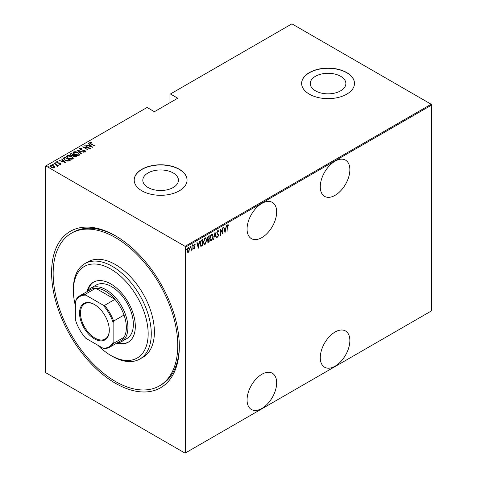 <?xml version="1.0" encoding="UTF-8"?>
<svg xmlns="http://www.w3.org/2000/svg" width="477" height="477" viewBox="0 0 477 477"><rect width="100%" height="100%" fill="white"/><g stroke="black" fill="none" stroke-linecap="round" stroke-linejoin="round"><path stroke-width="0.72" d="M115.458 235.805L115.452 235.799A90.308 52.142 60 0 1 115.458 235.799A90.308 52.142 60 0 1 179.316 346.409A90.308 52.142 60 0 1 115.452 383.281A90.308 52.142 60 0 1 51.594 272.671A90.308 52.142 60 0 1 115.452 235.799M159.509 385.845A88.108 50.872 60 0 1 111.684 379.173A88.108 50.872 60 0 1 57.198 301.41A88.108 50.872 60 0 1 71.401 233.235A88.108 50.872 60 0 1 119.226 239.907A88.108 50.872 60 0 1 173.711 317.67A88.108 50.872 60 0 1 159.509 385.845L161.065 384.945A88.108 50.872 -120 0 0 179.31 345.503M335.069 161.166A20.928 12.08 120 0 0 321.397 179.602A20.928 12.08 120 0 0 324.604 196.369A20.928 12.08 120 0 0 335.069 195.337A20.928 12.08 120 0 0 348.741 176.895A20.928 12.08 120 0 0 345.533 160.129A20.928 12.08 120 0 0 335.069 161.166M335.069 332.022A20.928 12.08 120 0 0 321.397 350.464A20.928 12.08 120 0 0 324.604 367.23A20.928 12.08 120 0 0 335.069 366.193A20.928 12.08 120 0 0 348.741 347.751A20.928 12.08 120 0 0 345.533 330.984A20.928 12.08 120 0 0 335.069 332.022M261.861 203.429A20.928 12.08 120 0 0 248.195 221.871A20.928 12.08 120 0 0 251.403 238.637A20.928 12.08 120 0 0 261.861 237.6A20.928 12.08 120 0 0 275.533 219.158A20.928 12.08 120 0 0 272.325 202.391A20.928 12.08 120 0 0 261.861 203.429M261.861 374.284A20.928 12.08 120 0 0 248.195 392.726A20.928 12.08 120 0 0 251.403 409.493A20.928 12.08 120 0 0 261.861 408.455A20.928 12.08 120 0 0 275.533 390.019A20.928 12.08 120 0 0 272.325 373.252A20.928 12.08 120 0 0 261.861 374.284M148.031 187.497A17.81 10.279 0 0 0 167.439 189.727A17.81 10.279 0 0 0 178.434 180.228A17.81 10.279 0 0 0 173.217 172.96A17.81 10.279 0 0 0 153.809 170.73A17.81 10.279 0 0 0 142.814 180.228A17.81 10.279 0 0 0 148.031 187.497M315.464 90.833A17.81 10.279 0 0 0 334.872 93.057A17.81 10.279 0 0 0 345.867 83.558A17.81 10.279 0 0 0 340.65 76.29A17.81 10.279 0 0 0 321.242 74.06A17.81 10.279 0 0 0 310.253 83.558A17.81 10.279 0 0 0 315.464 90.833M309.37 94.172A26.432 15.258 0 0 0 338.175 97.481A26.432 15.258 0 0 0 354.489 83.38A26.432 15.258 0 0 0 346.749 72.587A26.432 15.258 0 0 0 317.944 69.278A26.432 15.258 0 0 0 301.625 83.38A26.432 15.258 0 0 0 309.37 94.172M354.489 83.469A26.432 15.258 0 0 0 346.749 72.766A26.432 15.258 0 0 0 318.016 69.445A26.432 15.258 0 0 0 301.625 83.469M141.931 190.842A26.432 15.258 0 0 0 170.736 194.145A26.432 15.258 0 0 0 187.056 180.05A26.432 15.258 0 0 0 179.316 169.257A26.432 15.258 0 0 0 150.505 165.948A26.432 15.258 0 0 0 134.192 180.05A26.432 15.258 0 0 0 141.931 190.842M187.056 180.139A26.432 15.258 0 0 0 179.316 169.436A26.432 15.258 0 0 0 150.577 166.109A26.432 15.258 0 0 0 134.192 180.139M185.541 452.882L185.076 453.15L45.834 372.758L45.363 371.947L45.363 166.199L45.834 165.93L185.076 246.323L431.166 104.242L431.637 105.053L431.637 310.801L185.541 452.882L185.541 247.134L185.076 246.323M189.196 251.099L188.266 252.399L187.342 252.172L187.014 250.729L188.266 247.635L188.922 247.581L189.53 249.274L188.934 250.95M192.112 245.494L192.112 250.097L191.832 250.258L191.832 249.578L190.925 250.705L191.778 248.815L192.112 245.494M194.479 248.237L194.115 248.666L194.425 248.845L193.793 248.553L194.771 247.462L193.793 245.774L194.497 244.039L195.188 244.266L194.998 244.802L194.509 244.6L194.067 245.589L195.051 247.277L194.425 248.845L193.793 248.553M193.99 248.046L194.431 248.273M194.688 247.092L193.906 246.424M194.497 244.039L195.188 244.266L194.878 244.081L194.711 244.546M194.998 244.802L194.097 244.492M193.757 245.411L195.051 247.277M202.427 245.19L200.745 246.221L201.055 246.4L200.078 243.962C199.946 242.388 200.501 241.046 201.735 239.943L202.737 239.365L202.737 245.655L200.805 246.317M207.537 239.573L207.918 239.764L207.28 238.53L208.3 236.151L209.164 235.65L209.164 241.946L207.924 242.417L207.674 239.692M215.038 232.263L216.433 237.749L216.129 237.928L215.002 233.497L213.571 239.406L215.038 232.263M222.658 227.863L222.932 233.998L220.768 230.284L220.487 235.411L220.487 229.115L222.658 232.812L222.658 227.863M227.338 227.267L227.058 231.613L227.058 227.368L227.815 224.721L228.596 225.001L228.423 225.579L227.791 225.382L227.338 227.267L227.058 227.106M227.815 224.721L228.596 225.001L228.286 224.816L228.119 225.382M228.423 225.579L227.791 225.382M431.637 105.053L185.541 247.134M225.102 232.746L223.635 227.296L223.94 227.124L224.387 228.882L225.746 228.095L226.497 225.645L225.007 232.693M217.768 230.522L218.74 231.339L218.466 231.816L217.762 231.172L217.136 232.603L218.532 235.233L217.756 237.147L216.922 236.562L217.184 236.026L217.792 236.479L218.251 235.417L216.856 232.752L217.768 230.522L218.245 230.498M218.156 231.631L217.756 230.987L217.202 231.226M217.941 236.359L217.446 236.968L217.756 237.147L217.345 237.164M217.184 236.026L217.792 236.479M213.147 236.473L211.496 240.766L210.619 240.825L209.797 238.44L211.466 234.159L212.319 234.1L212.861 236.306M206.72 240.181L205.062 244.474L204.192 244.54L203.363 242.149L205.038 237.874L205.891 237.814L206.434 240.014M198.331 248.201L196.864 242.751L197.168 242.578L197.615 244.337L198.981 243.55L199.732 241.1L198.241 248.147M192.571 244.79L193.161 245.333L192.881 246.019L192.881 244.969M189.983 246.287L190.573 246.83L190.293 247.515L190.293 246.466M185.791 248.708L186.382 249.25L186.102 249.936L186.102 248.887M431.166 104.242L291.924 23.85L169.967 94.261L169.967 102.716M53.668 165.853L54.748 167.218L54.479 167.779L52.899 167.928L51.152 167.308L49.984 165.936L50.353 165.394L53.668 165.853L54.843 167.236M56.972 166.127L56.638 164.97L53.99 163.378L58.254 165.513L57.389 165.34L57.413 166.085L57.001 166.163L56.733 165.829L57.085 165.585L56.972 166.133L56.638 165.334M57.413 166.443L57.413 166.085M60.633 164.225L59.434 164.261L59.291 163.951L60.156 163.933L59.953 163.432L57.031 162.872L56.584 161.798L57.812 161.709L57.991 162.037L57.085 162.079L57.288 162.699L59.488 162.967L60.215 163.259L60.633 164.225L60.823 163.945M60.09 164.327L59.953 163.432M56.375 162.114L56.584 161.798L56.584 162.156L57.812 162.073M57.085 162.079L57.288 163.003M63.888 157.66L64.896 157.082L70.346 160.23L68.467 161.089L64.896 160.153L63.268 158.406L64.896 157.082M71.323 153.373L76.773 156.516L76.165 156.873L73.816 156.665L73.017 155.788L70.984 155.353L70.459 153.868L71.323 153.373L71.574 153.874M70.119 154.345L71.323 153.731M77.196 149.981L84.041 152.324L78.21 150.607L81.484 153.803L81.179 153.976L77.196 150.088M84.811 145.58L90.541 148.568L84.077 147.339L88.096 149.981L82.646 146.833L89.098 148.061L84.811 145.58M90.368 142.861L91.322 143.935L94.947 146.028L90.988 144.06C89.932 143.643 89.545 143.13 89.831 142.522L91.244 142.438L91.489 142.778L90.368 142.861L90.487 143.768M89.598 142.85L89.831 142.522L89.831 142.885L91.244 142.796M45.834 165.93L147.071 107.48L154.393 111.707L177.754 98.214L170.438 93.993M92.711 147.315L85.788 145.02L88.293 145.592L89.652 144.805L88.352 143.541L88.656 143.362L92.711 147.315M80.339 148.651L80.637 149.545L85.007 150.458L85.508 151.638L83.749 151.585L83.678 151.245L84.984 151.292L84.751 150.631L80.345 149.7L79.784 148.323L81.949 148.448L81.955 148.764L80.339 148.651L80.19 149.14M85.735 151.287L85.508 151.638M84.554 151.74L84.984 151.656L84.751 150.631M79.522 148.717L79.784 148.323L79.784 148.681L80.875 148.562M78.007 152.628L79.689 154.554L79.242 155.258C77.548 155.699 76.028 155.472 74.68 154.584L73.017 152.652L73.482 151.96C75.163 151.531 76.672 151.758 78.007 152.628L78.007 152.962M71.58 156.343L73.261 158.269L72.814 158.966C71.121 159.407 69.6 159.187 68.253 158.292L66.589 156.367L67.054 155.675C68.736 155.246 70.244 155.466 71.58 156.343L71.58 156.677M65.939 162.77L59.023 160.475L61.521 161.047L62.881 160.26L61.587 158.996L61.891 158.817L65.939 162.77M54.968 163.092L55.702 163.194L55.702 162.83L55.881 163.259L55.141 163.158L54.968 162.735L55.702 162.83L55.881 163.259M52.381 164.583L53.12 164.684L53.12 164.327L53.293 164.75L52.381 164.225L53.293 164.75M48.189 167.004L48.922 167.105L48.922 166.747L49.101 167.171L48.189 166.646L49.101 167.171M116.239 236.258A88.108 50.872 -120 0 0 72.957 232.335L71.401 233.235M91.244 142.766L91.244 142.438M88.376 145.902L89.652 144.805M88.585 143.768L88.656 143.362M88.656 143.726L92.246 147.22M88.99 145.831L91.626 146.731L90.07 145.211L88.99 146.111M85.091 145.741L85.091 145.419M89.098 148.097L89.718 148.454M84.077 147.661L84.077 147.339M83.463 147.304L84.077 147.429M81.949 148.764L81.949 148.448M80.339 149.009L80.637 149.903M80.637 149.85L80.637 149.545M85.508 151.996L85.007 150.458M84.984 151.656L84.751 150.994L84.984 151.656M77.59 150.476L78.21 150.69M81.251 153.934L78.21 150.607M78.27 153.147L79.671 154.727M73.041 152.849L73.482 151.96M73.482 152.324L74.925 152.05M73.667 153.093L74.436 154.435M77.656 155.526L78.669 155.299L79.033 154.5M74.961 154.423L78.669 154.942L79.051 154.321L77.733 152.795L74.054 152.276L73.649 152.908L74.961 154.739M78.669 155.299L78.669 154.942M73.631 155.061L74.156 155.365M75.938 156.39L76.463 156.7M70.155 154.53L70.459 154.232M72.671 155.818L73.631 155.025L71.604 153.856L71.192 154.095L70.745 154.566L71.264 155.192L72.79 155.436L73.631 155.025M70.799 154.763L70.995 155.359M75.092 157.1L75.938 156.355L74.001 155.46L73.583 155.901L74.084 156.498L75.938 156.355M73.637 156.098L73.816 156.665M75.551 156.939L75.551 156.575M74.084 156.808L74.084 156.498M72.79 155.794L72.79 155.436M71.264 155.502L71.264 155.192M71.836 156.861L73.243 158.442M66.607 156.557L67.054 155.675M67.054 156.033L68.497 155.764M67.239 156.808L68.008 158.149M71.222 159.24L72.242 159.014L72.599 158.215M68.533 158.131L72.242 158.65L72.623 158.03L71.3 156.504L67.627 155.991L67.215 156.617L68.533 158.447M72.242 159.014L72.242 158.65M69.505 160.105L70.036 160.409M63.298 158.597L63.888 158.024M67.615 161.101L69.278 160.558L69.505 160.069L65.176 157.565L63.942 158.65L64.622 159.986M68.116 161.053L69.505 160.069M65.176 160.308L65.176 159.992L68.116 160.695M64.001 158.406L65.176 159.992M61.611 161.357L62.881 160.26M61.813 159.223L61.891 158.817M61.891 159.175L65.474 162.675M62.225 161.286L64.854 162.186L63.298 160.666L62.225 161.566M60.156 164.297L59.953 163.79L60.156 164.297M57.812 162.007L57.812 161.709M57.085 162.436L57.288 163.056L57.085 162.436M58.528 163.235L58.528 162.895M59.488 163.265L59.488 162.967M60.15 163.581L60.215 163.259M60.215 163.617L60.633 164.583M55.702 163.194L55.881 163.617M54.271 163.539L54.271 163.217M56.441 164.827L57.389 165.376M53.12 164.684L53.293 165.108M50.007 166.127L50.353 165.394M50.353 165.757L51.248 165.537M50.586 166.306L50.848 165.68L51.427 167.141L54.235 167.242M50.848 166.038L51.427 167.505M53.597 167.987L54.271 167.433M51.427 167.457L51.427 167.141M53.99 167.85L53.382 166.014L50.848 165.68M48.922 167.105L49.101 167.528M228.113 225.4L227.696 225.168L228.113 225.4M223.707 227.255L224.387 228.882M225.657 228.149L225.532 228.781M224.995 231.512L224.87 232.156M225.603 228.823L224.22 229.264L225.066 231.554L225.603 228.823L224.53 229.443L225.066 231.554M224.22 229.264L224.53 229.443M222.622 232.794L222.622 233.581M220.487 229.336L222.658 232.812M218.084 230.445L218.74 231.339M216.82 232.424L217.25 233.152M216.94 232.973L218.353 234.374M218.043 234.195L218.532 235.233M216.874 235.847L217.482 236.3L216.874 235.847M214.888 232.71L216.433 237.749M212.158 239.394L211.18 240.581L211.496 240.766M211.18 240.581L210.47 240.718M212.158 234.034L212.831 236.02M212.032 234.684L211.168 234.618L210.506 235.304M209.802 238.721L210.584 240.044M210.077 238.279L210.739 240.152L211.478 240.128L212.873 236.634L212.199 234.756L211.478 234.797L210.077 238.279L209.802 238.118M211.168 234.618L211.478 234.797M208.854 235.829L208.854 236.437M208.854 238.816L208.854 239.424M208.854 241.481L209.164 241.946M208.854 241.767L208.24 242.119L208.556 242.298M208.24 242.119L207.781 242.28M207.245 238.184L207.799 238.989M207.292 238.214L207.71 238.995M208.109 239.174L208.884 238.798L208.884 236.461L207.608 236.98M207.525 240.963L208.193 241.505M207.573 240.986L208.503 241.684L207.918 241.612M208.503 241.684L208.884 241.463L208.884 239.442L207.9 239.758M208.383 239.376L208.699 239.555L207.841 241.141M208.163 236.514L208.473 236.699L207.561 238.363M208.884 236.461L208.473 236.699M205.724 243.109L204.752 244.296L205.062 244.474M204.752 244.296L204.037 244.427M205.73 237.749L206.404 239.728M205.605 238.399L204.74 238.333L204.073 239.019M203.369 242.429L204.156 243.753M203.643 241.988L204.305 243.866L205.05 243.836L206.44 240.348L205.766 238.464L205.05 238.512L203.643 241.988L203.375 241.833M204.74 238.333L205.05 238.512M202.427 239.543L202.427 240.152M202.427 245.476L202.737 245.655M201.771 245.858L202.081 246.037M200.09 244.302L200.787 245.518M200.09 243.646L201.222 245.709L202.457 245.172L202.457 240.169L201.771 240.205L200.573 241.29M200.626 245.452L201.222 245.709M200.835 240.909L201.145 241.088L200.358 243.807M202.457 240.169L201.145 241.088M196.941 242.71L197.615 244.337M198.891 243.598L198.766 244.236M198.229 246.967L198.104 247.611M198.837 244.278L197.448 244.719L198.301 247.008L198.837 244.278L197.758 244.898L198.301 247.008M197.448 244.719L197.758 244.898M194.115 248.666L193.477 248.374M193.674 247.867L194.121 248.094M194.377 246.907L194.032 246.633L194.377 246.907M194.688 244.623L194.193 244.421L194.688 244.623M194.211 246.066L194.628 246.448M192.851 245.154L192.571 245.84M191.802 248.541L191.802 249.56M191.247 250.115L190.997 250.443M190.263 246.651L189.983 247.336M188.576 251.564L187.956 252.22L188.266 252.399M187.956 252.22L187.032 251.993M188.767 247.521L189.214 248.97M189.232 249.107L189.53 249.274M188.636 248.112L187.634 248.302M186.978 250.383L187.956 251.653M187.02 250.407L188.272 251.832L187.616 251.737M187.956 248.022L188.272 248.201L187.288 250.562M188.272 251.832L189.25 249.435L188.487 247.986M186.072 249.072L185.791 249.757M97.773 345.193A52.864 30.522 -120 0 0 108.517 354.017A52.864 30.522 -120 0 0 110.783 355.401A52.864 30.522 -120 0 0 148.144 335.116A52.864 30.522 -120 0 0 113.043 270.459A52.864 30.522 -120 0 0 73.398 290.654A52.864 30.522 -120 0 0 75.736 307.027M73.398 290.654L73.398 288.859A55.07 31.792 60 0 1 84.805 263.65A55.07 31.792 60 0 1 114.695 267.818A55.07 31.792 60 0 1 148.746 316.418A55.07 31.792 60 0 1 139.874 359.026A55.07 31.792 60 0 1 112.339 356.301L110.783 355.401M121.528 341.639L126.977 338.497A30.838 17.804 -120 0 0 131.95 314.635A30.838 17.804 -120 0 0 112.882 287.416A30.838 17.804 -120 0 0 96.139 285.079L90.69 288.227A30.838 17.804 60 0 1 106.109 289.754A30.838 17.804 60 0 1 126.256 316.931A30.838 17.804 60 0 1 121.528 341.639A30.838 17.804 60 0 1 116.895 343.046M116.716 343.148A34.69 20.028 -120 0 0 128.128 342.283A34.69 20.028 -120 0 0 133.721 315.44A34.69 20.028 -120 0 0 112.268 284.823A34.69 20.028 -120 0 0 93.432 282.193A34.69 20.028 -120 0 0 86.981 291.644M93.832 281.979A34.69 20.028 -120 0 0 87.929 290.535M139.874 359.026L142.987 357.231A55.07 31.792 -120 0 0 151.865 314.617A55.07 31.792 -120 0 0 117.813 266.023A55.07 31.792 -120 0 0 87.923 261.849L84.805 263.65M118.153 342.88A34.69 20.028 -120 0 0 128.51 342.051M94.428 338.855A21.036 12.146 60 0 1 79.552 313.091A21.036 12.146 60 0 1 94.428 304.505L94.428 304.505A21.036 12.146 60 0 1 109.305 330.269A21.036 12.146 60 0 1 94.428 338.855M94.661 304.642A20.374 11.764 -120 0 0 84.709 303.766A20.374 11.764 -120 0 0 81.585 320.091A20.374 11.764 -120 0 0 94.893 338.044A20.374 11.764 -120 0 0 105.083 339.058A20.374 11.764 -120 0 0 109.299 329.995M113.121 342.361L113.586 343.327A29.735 17.166 60 0 1 109.764 347.161L120.198 341.138A29.735 17.166 -120 0 0 124.02 337.299A29.735 17.166 -120 0 0 124.02 315.053A29.735 17.166 -120 0 0 114.963 299.365A29.735 17.166 -120 0 0 105.328 291.107A29.735 17.166 -120 0 0 95.698 288.239A29.735 17.166 -120 0 0 90.463 289.634L80.029 295.657A29.735 17.166 60 0 1 85.264 294.267L85.86 295.15A29.073 16.784 -120 0 0 75.736 300.999L75.736 320.777A29.073 16.784 -120 0 0 85.86 338.318L102.99 348.204A29.073 16.784 -120 0 0 113.121 342.361L113.121 322.583A29.073 16.784 -120 0 0 102.99 305.041L85.86 295.15M102.99 305.041L104.529 305.387L114.963 299.365L95.698 288.239L85.264 294.267M87.154 291.542A30.838 17.804 60 0 1 90.69 288.227M113.586 343.327L124.02 337.299L124.02 315.053L113.586 321.075L113.121 322.583M109.764 347.161A29.735 17.166 60 0 1 104.529 348.556L102.99 348.204M75.736 300.999L76.207 299.496A29.735 17.166 60 0 1 80.029 295.657M104.529 305.387A29.735 17.166 60 0 1 113.586 321.075M91.322 144.257L91.322 143.935M82.73 150.273L82.73 149.957M73.446 155.49L73.446 155.132M69.278 160.558L69.278 160.2M217.518 233.641L217.828 233.825M201.771 240.205L202.081 240.384M85.133 151.084L85.133 151.442M73.649 152.908L73.649 153.266M79.051 154.321L79.051 154.679M73.583 155.901L73.583 156.259M70.745 154.566L70.745 154.924M67.215 156.617L67.215 156.981M72.623 158.03L72.623 158.394M60.251 163.79L60.251 164.148M56.948 162.275L56.948 162.633M228.209 225.436L227.899 225.257M217.512 236.497L217.202 236.312M210.739 240.152L210.423 239.973M212.199 234.756L211.883 234.571M204.305 243.866L203.995 243.687M205.766 238.464L205.456 238.285M194.193 248.267L193.883 248.088M194.795 244.594L194.479 244.409M194.36 246.168L194.044 245.983"/></g></svg>
